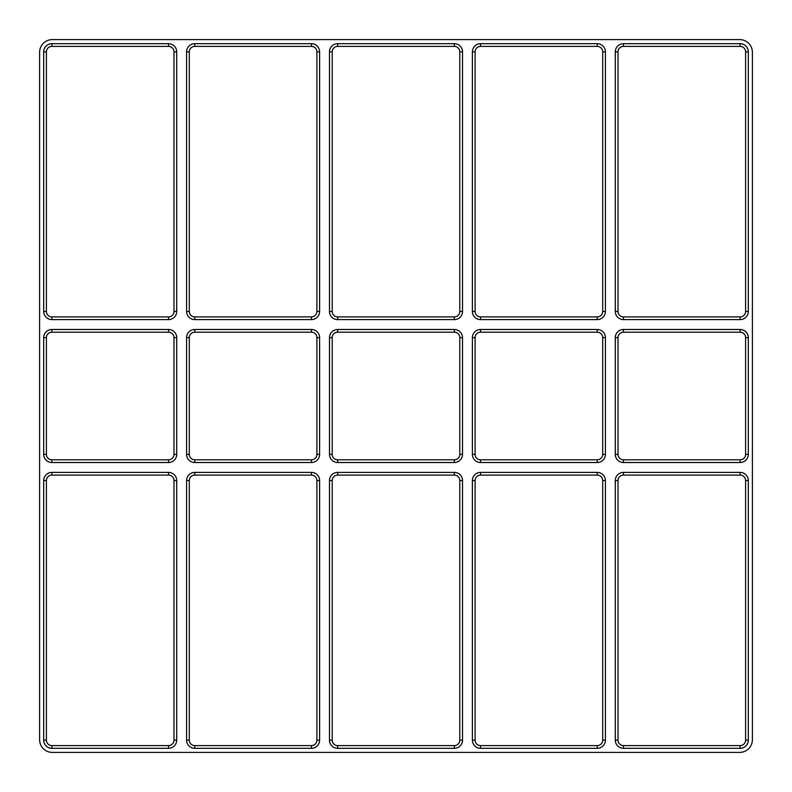 <?xml version="1.0" encoding="UTF-8"?>
<svg xmlns="http://www.w3.org/2000/svg" width="792" height="792" viewBox="0 0 792 792"><rect width="100%" height="100%" fill="white"/><g stroke="black" fill="none" stroke-linecap="round" stroke-linejoin="round"><path stroke-width="1.19" d="M740.154 462.518L623.452 462.518A8.168 8.168 0 0 1 615.285 454.351L615.285 337.649A8.168 8.168 0 0 1 623.452 329.482L740.154 329.482A8.168 8.168 0 0 1 748.321 337.649L748.321 454.351A8.168 8.168 0 0 1 740.154 462.518L740.154 459.796L623.452 459.796A5.445 5.445 0 0 1 618.008 454.351L618.008 337.649A5.445 5.445 0 0 1 623.452 332.204L740.154 332.204A5.445 5.445 0 0 1 745.599 337.649L745.599 454.351A5.445 5.445 0 0 1 740.154 459.796M480.546 43.679L597.247 43.679A8.168 8.168 0 0 1 605.415 51.846L605.415 311.454A8.168 8.168 0 0 1 597.247 319.612L480.546 319.612A8.168 8.168 0 0 1 472.388 311.454L472.388 51.846A8.168 8.168 0 0 1 480.546 43.679L480.546 46.401L597.247 46.401A5.445 5.445 0 0 1 602.692 51.846L602.692 311.454A5.445 5.445 0 0 1 597.247 316.899L480.546 316.899A5.445 5.445 0 0 1 475.101 311.454L475.101 51.846A5.445 5.445 0 0 1 480.546 46.401M597.247 462.518L480.546 462.518A8.168 8.168 0 0 1 472.388 454.351L472.388 337.649A8.168 8.168 0 0 1 480.546 329.482L597.247 329.482A8.168 8.168 0 0 1 605.415 337.649L605.415 454.351A8.168 8.168 0 0 1 597.247 462.518L597.247 459.796L480.546 459.796A5.445 5.445 0 0 1 475.101 454.351L475.101 337.649A5.445 5.445 0 0 1 480.546 332.204L597.247 332.204A5.445 5.445 0 0 1 602.692 337.649L602.692 454.351A5.445 5.445 0 0 1 597.247 459.796M605.415 480.546L605.415 740.154A8.168 8.168 0 0 1 597.247 748.321L480.546 748.321A8.168 8.168 0 0 1 472.388 740.154L472.388 480.546A8.168 8.168 0 0 1 480.546 472.388L480.546 475.101A5.445 5.445 0 0 0 475.101 480.546L475.101 740.154A5.445 5.445 0 0 0 480.546 745.599L597.247 745.599A5.445 5.445 0 0 0 602.692 740.154L602.692 480.546L605.415 480.546A8.168 8.168 0 0 0 597.247 472.388L480.546 472.388M337.649 43.679L454.351 43.679A8.168 8.168 0 0 1 462.518 51.846L462.518 311.454A8.168 8.168 0 0 1 454.351 319.612L337.649 319.612A8.168 8.168 0 0 1 329.482 311.454L329.482 51.846A8.168 8.168 0 0 1 337.649 43.679L337.649 46.401L454.351 46.401A5.445 5.445 0 0 1 459.796 51.846L459.796 311.454A5.445 5.445 0 0 1 454.351 316.899L337.649 316.899A5.445 5.445 0 0 1 332.204 311.454L332.204 51.846A5.445 5.445 0 0 1 337.649 46.401M337.649 329.482L454.351 329.482A8.168 8.168 0 0 1 462.518 337.649L462.518 454.351A8.168 8.168 0 0 1 454.351 462.518L337.649 462.518A8.168 8.168 0 0 1 329.482 454.351L329.482 337.649A8.168 8.168 0 0 1 337.649 329.482L337.649 332.204L454.351 332.204A5.445 5.445 0 0 1 459.796 337.649L459.796 454.351A5.445 5.445 0 0 1 454.351 459.796L337.649 459.796A5.445 5.445 0 0 1 332.204 454.351L332.204 337.649A5.445 5.445 0 0 1 337.649 332.204M337.649 472.388L454.351 472.388A8.168 8.168 0 0 1 462.518 480.546L462.518 740.154A8.168 8.168 0 0 1 454.351 748.321L337.649 748.321A8.168 8.168 0 0 1 329.482 740.154L329.482 480.546A8.168 8.168 0 0 1 337.649 472.388L337.649 475.101L454.351 475.101A5.445 5.445 0 0 1 459.796 480.546L459.796 740.154A5.445 5.445 0 0 1 454.351 745.599L337.649 745.599A5.445 5.445 0 0 1 332.204 740.154L332.204 480.546A5.445 5.445 0 0 1 337.649 475.101M194.753 43.679L311.454 43.679A8.168 8.168 0 0 1 319.612 51.846L319.612 311.454A8.168 8.168 0 0 1 311.454 319.612L194.753 319.612A8.168 8.168 0 0 1 186.585 311.454L186.585 51.846A8.168 8.168 0 0 1 194.753 43.679L194.753 46.401L311.454 46.401A5.445 5.445 0 0 1 316.899 51.846L316.899 311.454A5.445 5.445 0 0 1 311.454 316.899L194.753 316.899A5.445 5.445 0 0 1 189.308 311.454L189.308 51.846A5.445 5.445 0 0 1 194.753 46.401M311.454 462.518L194.753 462.518A8.168 8.168 0 0 1 186.585 454.351L186.585 337.649A8.168 8.168 0 0 1 194.753 329.482L311.454 329.482A8.168 8.168 0 0 1 319.612 337.649L319.612 454.351A8.168 8.168 0 0 1 311.454 462.518L311.454 459.796L194.753 459.796A5.445 5.445 0 0 1 189.308 454.351L189.308 337.649A5.445 5.445 0 0 1 194.753 332.204L311.454 332.204A5.445 5.445 0 0 1 316.899 337.649L316.899 454.351A5.445 5.445 0 0 1 311.454 459.796M194.753 472.388L311.454 472.388A8.168 8.168 0 0 1 319.612 480.546L319.612 740.154A8.168 8.168 0 0 1 311.454 748.321L194.753 748.321A8.168 8.168 0 0 1 186.585 740.154L186.585 480.546A8.168 8.168 0 0 1 194.753 472.388L194.753 475.101L311.454 475.101A5.445 5.445 0 0 1 316.899 480.546L316.899 740.154A5.445 5.445 0 0 1 311.454 745.599L194.753 745.599A5.445 5.445 0 0 1 189.308 740.154L189.308 480.546A5.445 5.445 0 0 1 194.753 475.101M51.846 43.679L168.547 43.679A8.168 8.168 0 0 1 176.715 51.846L176.715 311.454A8.168 8.168 0 0 1 168.547 319.612L51.846 319.612A8.168 8.168 0 0 1 43.679 311.454L43.679 51.846A8.168 8.168 0 0 1 51.846 43.679L51.846 46.401L168.547 46.401A5.445 5.445 0 0 1 173.993 51.846L173.993 311.454A5.445 5.445 0 0 1 168.547 316.899L51.846 316.899A5.445 5.445 0 0 1 46.401 311.454L46.401 51.846A5.445 5.445 0 0 1 51.846 46.401M51.846 329.482L168.547 329.482A8.168 8.168 0 0 1 176.715 337.649L176.715 454.351A8.168 8.168 0 0 1 168.547 462.518L51.846 462.518A8.168 8.168 0 0 1 43.679 454.351L43.679 337.649A8.168 8.168 0 0 1 51.846 329.482L51.846 332.204L168.547 332.204A5.445 5.445 0 0 1 173.993 337.649L173.993 454.351A5.445 5.445 0 0 1 168.547 459.796L51.846 459.796A5.445 5.445 0 0 1 46.401 454.351L46.401 337.649A5.445 5.445 0 0 1 51.846 332.204M623.452 472.388L740.154 472.388A8.168 8.168 0 0 1 748.321 480.546L748.321 740.154A8.168 8.168 0 0 1 740.154 748.321L623.452 748.321A8.168 8.168 0 0 1 615.285 740.154L615.285 480.546A8.168 8.168 0 0 1 623.452 472.388L623.452 475.101L740.154 475.101A5.445 5.445 0 0 1 745.599 480.546L745.599 740.154A5.445 5.445 0 0 1 740.154 745.599L623.452 745.599A5.445 5.445 0 0 1 618.008 740.154L618.008 480.546A5.445 5.445 0 0 1 623.452 475.101M51.846 472.388L168.547 472.388A8.168 8.168 0 0 1 176.715 480.546L176.715 740.154A8.168 8.168 0 0 1 168.547 748.321L51.846 748.321A8.168 8.168 0 0 1 43.679 740.154L43.679 480.546A8.168 8.168 0 0 1 51.846 472.388L51.846 475.101L168.547 475.101A5.445 5.445 0 0 1 173.993 480.546L173.993 740.154A5.445 5.445 0 0 1 168.547 745.599L51.846 745.599A5.445 5.445 0 0 1 46.401 740.154L46.401 480.546A5.445 5.445 0 0 1 51.846 475.101M623.452 43.679L740.154 43.679A8.168 8.168 0 0 1 748.321 51.846L748.321 311.454A8.168 8.168 0 0 1 740.154 319.612L623.452 319.612A8.168 8.168 0 0 1 615.285 311.454L615.285 51.846A8.168 8.168 0 0 1 623.452 43.679L623.452 46.401L740.154 46.401A5.445 5.445 0 0 1 745.599 51.846L745.599 311.454A5.445 5.445 0 0 1 740.154 316.899L623.452 316.899A5.445 5.445 0 0 1 618.008 311.454L618.008 51.846A5.445 5.445 0 0 1 623.452 46.401M739.639 39.6A12.761 12.761 0 0 1 752.4 52.361L752.4 739.639A12.761 12.761 0 0 1 739.639 752.4L52.361 752.4A12.761 12.761 0 0 1 39.6 739.639L39.6 52.361A12.761 12.761 0 0 1 52.361 39.6L739.639 39.6M597.247 472.388L597.247 475.101A5.445 5.445 0 0 1 602.692 480.546M597.247 475.101L480.546 475.101M615.285 740.154L618.008 740.154M618.008 480.546L615.285 480.546M623.452 748.321L623.452 745.599M740.154 748.321L740.154 745.599M748.321 740.154L745.599 740.154M748.321 480.546L745.599 480.546M740.154 472.388L740.154 475.101M168.547 329.482L168.547 332.204M173.993 337.649L176.715 337.649M173.993 454.351L176.715 454.351M168.547 459.796L168.547 462.518M51.846 459.796L51.846 462.518M46.401 454.351L43.679 454.351M46.401 337.649L43.679 337.649M173.993 51.846L176.715 51.846M168.547 43.679L168.547 46.401M43.679 51.846L46.401 51.846M43.679 311.454L46.401 311.454M51.846 319.612L51.846 316.899M168.547 319.612L168.547 316.899M176.715 311.454L173.993 311.454M316.899 480.546L319.612 480.546M311.454 472.388L311.454 475.101M186.585 480.546L189.308 480.546M186.585 740.154L189.308 740.154M194.753 748.321L194.753 745.599M311.454 748.321L311.454 745.599M319.612 740.154L316.899 740.154M194.753 462.518L194.753 459.796M189.308 454.351L186.585 454.351M189.308 337.649L186.585 337.649M194.753 332.204L194.753 329.482M311.454 332.204L311.454 329.482M316.899 337.649L319.612 337.649M316.899 454.351L319.612 454.351M316.899 51.846L319.612 51.846M311.454 43.679L311.454 46.401M186.585 51.846L189.308 51.846M186.585 311.454L189.308 311.454M194.753 319.612L194.753 316.899M311.454 319.612L311.454 316.899M319.612 311.454L316.899 311.454M459.796 480.546L462.518 480.546M454.351 472.388L454.351 475.101M329.482 480.546L332.204 480.546M329.482 740.154L332.204 740.154M337.649 748.321L337.649 745.599M454.351 748.321L454.351 745.599M462.518 740.154L459.796 740.154M454.351 329.482L454.351 332.204M459.796 337.649L462.518 337.649M459.796 454.351L462.518 454.351M454.351 459.796L454.351 462.518M337.649 459.796L337.649 462.518M332.204 454.351L329.482 454.351M332.204 337.649L329.482 337.649M459.796 51.846L462.518 51.846M454.351 43.679L454.351 46.401M329.482 51.846L332.204 51.846M329.482 311.454L332.204 311.454M337.649 319.612L337.649 316.899M454.351 319.612L454.351 316.899M462.518 311.454L459.796 311.454M472.388 480.546L475.101 480.546M472.388 740.154L475.101 740.154M480.546 748.321L480.546 745.599M597.247 748.321L597.247 745.599M605.415 740.154L602.692 740.154M480.546 462.518L480.546 459.796M475.101 454.351L472.388 454.351M475.101 337.649L472.388 337.649M480.546 332.204L480.546 329.482M597.247 332.204L597.247 329.482M602.692 337.649L605.415 337.649M602.692 454.351L605.415 454.351M472.388 311.454L475.101 311.454M475.101 51.846L472.388 51.846M480.546 319.612L480.546 316.899M597.247 319.612L597.247 316.899M605.415 311.454L602.692 311.454M605.415 51.846L602.692 51.846M597.247 43.679L597.247 46.401M623.452 462.518L623.452 459.796M618.008 454.351L615.285 454.351M618.008 337.649L615.285 337.649M623.452 332.204L623.452 329.482M740.154 332.204L740.154 329.482M745.599 337.649L748.321 337.649M745.599 454.351L748.321 454.351M615.285 311.454L618.008 311.454M618.008 51.846L615.285 51.846M623.452 319.612L623.452 316.899M740.154 319.612L740.154 316.899M748.321 311.454L745.599 311.454M748.321 51.846L745.599 51.846M740.154 43.679L740.154 46.401M176.715 480.546L173.993 480.546M173.993 740.154L176.715 740.154M168.547 472.388L168.547 475.101M43.679 480.546L46.401 480.546M43.679 740.154L46.401 740.154M51.846 748.321L51.846 745.599M168.547 748.321L168.547 745.599"/></g></svg>
